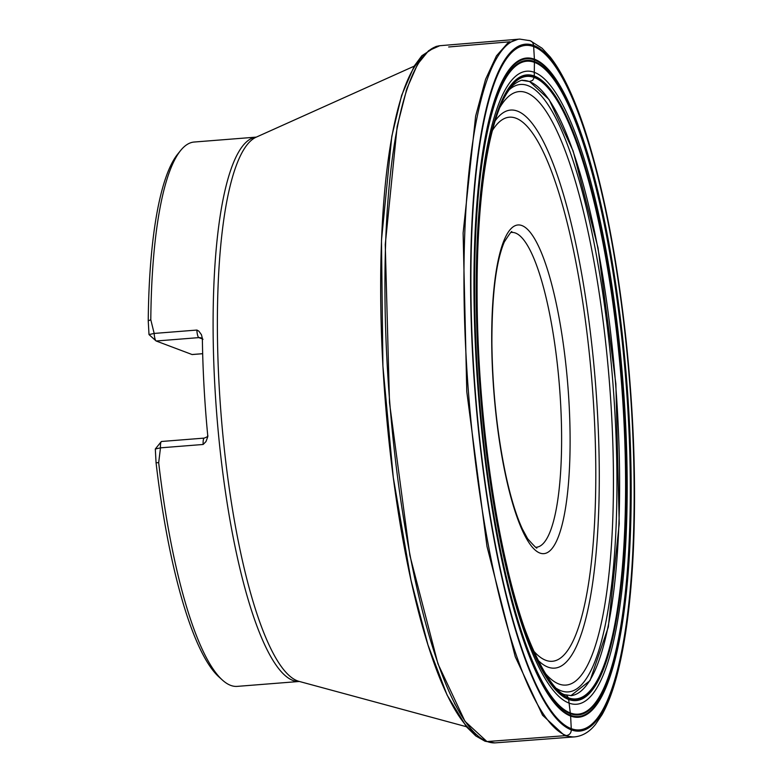 <?xml version="1.0" encoding="UTF-8"?>
<svg xmlns="http://www.w3.org/2000/svg" width="782" height="782" viewBox="0 0 782 782"><rect width="100%" height="100%" fill="white"/><g stroke="black" fill="none" stroke-linecap="round" stroke-linejoin="round"><path stroke-width="1.17" d="M519.737 39.1L440.383 45.669A349.671 78.738 85.5 0 0 439.406 45.786A349.671 78.738 85.5 0 0 388.419 384.558A349.671 78.738 85.5 0 0 487.235 741.551A349.671 78.738 85.5 0 0 494.527 742.89A349.671 78.738 85.5 0 0 495.505 742.841L574.907 736.859C582.795 735.93 589.667 731.757 595.522 724.347L602.101 714.592C607.8 704.455 612.785 691.268 617.057 675.042C625.463 642.853 630.869 601.71 633.293 551.613C636.265 485.612 633.919 415.584 626.226 341.529C617.193 257.884 603.43 187.426 584.946 130.164C574.086 97.076 562.502 72.667 550.176 56.939L542.073 48.23L530.216 40.723L519.737 39.1A349.974 78.796 85.5 0 0 467.255 375.477A349.974 78.796 85.5 0 0 566.344 735.588L486.951 741.561L494.879 742.88M439.748 45.737L428.604 50.703L417.627 64.173L406.865 88.679L397.158 126.42L385.252 244.551L389.495 402.701L409.876 555.425L437.959 663.84L464.997 721.327L486.951 741.561L484.987 741.219L494.244 742.9M256.32 137.114A273.026 61.475 -94.5 0 0 215.715 400.149A273.026 61.475 -94.5 0 0 292.967 680.448A273.026 61.475 -94.5 0 0 299.369 681.464L237.239 686.381A273.026 61.475 -94.5 0 1 230.67 685.374A273.026 61.475 -94.5 0 1 222.489 680.135A273.026 61.475 -94.5 0 1 158.678 462.651L156.068 462.758A269.526 60.683 -94.5 0 0 219.009 676.987L222.489 680.135M180.613 150.515L177.661 154.162A269.526 60.683 -94.5 0 0 148.238 320.815L150.799 319.77A273.026 61.475 -94.5 0 1 180.613 150.515A273.026 61.475 -94.5 0 1 194.19 142.031L256.33 137.114M150.799 319.77L154.171 333.435L149 334.579L155.97 340.864A6.999 1.574 -94.5 0 1 154.171 333.435L196.937 330.053L198.872 331.187L201.443 334.706L202.362 338.44A273.026 61.475 -94.5 0 0 207.68 434.919L207.582 437.334L205.949 441.615L203.154 444.469L160.486 447.842L158.678 462.651M155.305 448.995L161.209 441.693A6.999 1.574 -94.5 0 0 160.486 447.842L155.305 448.995L156.068 462.758M148.238 320.815L149 334.579L155.765 340.629M161.209 441.693A6.999 1.574 -94.5 0 1 161.551 441.478A6.999 1.574 -94.5 0 1 161.718 441.507M202.675 353.679L192.049 354.52L156.175 341.001A6.999 1.574 -94.5 0 1 155.97 340.864M563.402 694.553L566.549 695.218L568.436 697.827L570.577 715.237L571.319 729.762C571.183 733.057 569.521 735.002 566.344 735.588A349.974 78.796 85.5 0 0 574.907 736.859M528.016 40.4C531.232 40.478 533.089 42.15 533.588 45.395L534.448 59.911L534.233 77.506L532.65 80.39L529.326 81.563A308.607 69.481 85.5 0 0 522.64 80.39A308.607 69.481 85.5 0 0 522.454 80.39M448.653 46.979L509.903 41.788M518.153 39.217L507.508 43.333L496.462 55.864L485.554 79.363L475.632 116.117L463.11 232.997L466.786 391.723L486.99 546.432L515.25 656.733L542.552 715.207L564.712 735.725L573.216 737.006M423.463 56.118A345.038 77.692 85.5 0 0 385.262 400.795A345.038 77.692 85.5 0 0 477.157 735.188M571.104 695.657A308.607 69.481 85.5 0 0 571.29 695.638A308.607 69.481 85.5 0 0 616.568 397.168A308.607 69.481 85.5 0 0 529.326 81.563M482.123 161.18A308.607 69.481 85.5 0 0 480.979 168.14M570.88 695.677L590.039 680.604L608.328 627.017L619.236 523.666L615.864 383.796L598.005 247.786L573.118 150.936L549.101 99.578L529.6 81.543L522.239 80.409M568.436 697.827A312.282 70.312 85.5 0 0 623.625 414.919A312.282 70.312 85.5 0 0 534.233 77.506A312.282 70.312 85.5 0 0 479.034 360.404A312.282 70.312 85.5 0 0 568.436 697.827M534.262 76.89A312.888 70.448 85.5 0 0 497.225 519.395A312.888 70.448 85.5 0 0 622.697 566.696A312.888 70.448 85.5 0 0 534.262 76.89M534.243 75.991A313.797 70.654 85.5 0 0 497.108 519.776A313.797 70.654 85.5 0 0 622.941 567.214A313.797 70.654 85.5 0 0 534.243 75.991M534.253 72.306A317.492 71.485 85.5 0 0 496.678 521.311A317.492 71.485 85.5 0 0 623.987 569.306A317.492 71.485 85.5 0 0 534.253 72.306M534.458 62.364A327.443 73.723 85.5 0 0 495.7 525.445A327.443 73.723 85.5 0 0 627.008 574.946A327.443 73.723 85.5 0 0 534.458 62.364M534.477 61.524A328.274 73.919 85.5 0 0 495.622 525.787A328.274 73.919 85.5 0 0 627.262 575.415A328.274 73.919 85.5 0 0 534.477 61.524M534.448 59.911A329.896 74.28 85.5 0 0 495.397 526.462A329.896 74.28 85.5 0 0 627.682 576.334A329.896 74.28 85.5 0 0 534.448 59.911M534.399 59.178A330.63 74.446 85.5 0 0 495.27 526.775A330.63 74.446 85.5 0 0 627.848 576.764A330.63 74.446 85.5 0 0 534.399 59.178M533.656 46.597A343.308 77.301 85.5 0 0 493.031 532.112A343.308 77.301 85.5 0 0 630.693 584.017A343.308 77.301 85.5 0 0 533.656 46.597M533.588 45.395A344.52 77.574 85.5 0 0 492.807 532.63A344.52 77.574 85.5 0 0 630.957 584.711A344.52 77.574 85.5 0 0 533.588 45.395M521.848 225.539A164.865 37.125 -94.5 0 1 568.446 483.618A164.865 37.125 -94.5 0 1 502.337 458.692A164.865 37.125 -94.5 0 1 521.848 225.539M533.529 650.878A272.938 61.455 85.5 0 0 595.21 438.907A272.938 61.455 85.5 0 0 515.934 118.199A272.938 61.455 85.5 0 0 492.386 130.516M495.094 120.917A279.936 63.029 -94.5 0 1 517.371 111.093A279.936 63.029 -94.5 0 1 598.513 435.3A279.936 63.029 -94.5 0 1 537.713 659.94M544.331 672.227A297.688 67.027 85.5 0 0 558.964 684.025A297.688 67.027 85.5 0 0 611.573 414.333A297.688 67.027 85.5 0 0 526.354 92.677A297.688 67.027 85.5 0 0 499.698 107.74M509.229 89.764A304.697 68.601 -94.5 0 1 527.791 85.58A304.697 68.601 -94.5 0 1 615.522 424.577A304.697 68.601 -94.5 0 1 556.569 688.483M414.147 66.187L256.037 137.241A273.798 61.651 85.5 0 0 220.759 410.355A273.798 61.651 85.5 0 0 297.473 680.868A273.798 61.651 85.5 0 0 299.056 681.386L466.375 726.713M456.483 706.684A337.98 76.098 -94.5 0 1 454.508 703.448M406.093 91.025A337.98 76.098 -94.5 0 1 407.53 87.516M515.436 233.026A157.866 35.542 85.5 0 0 511.633 232.45C512.542 229.781 510.089 232.948 504.302 241.961C495.974 261.638 491.829 295.498 491.888 343.562C492.494 389.876 497.117 433.639 505.749 474.83C510.734 497.763 516.286 515.837 522.405 529.043L527.664 538.759C534.956 546.96 537.918 549.766 536.52 547.195A157.866 35.542 85.5 0 0 560.117 395.321A157.866 35.542 85.5 0 0 515.436 233.026M203.154 444.469A6.999 1.574 -94.5 0 1 204.219 438.106L161.551 441.478M156.175 341.001L198.843 337.619A6.999 1.574 -94.5 0 1 196.839 330.063M202.372 338.948L198.843 337.619A5.601 5.425 110.7 0 1 201.13 337.941L203.007 339.32M439.122 45.815L436.043 46.47L421.84 55.757L414.264 66.001L401.616 95.414L391.792 136.361L381.479 240.221L382.906 366.064L393.287 477.509L411.009 580.283L427.959 644.896L447.089 695.051L466.424 726.771L475.759 735.921L484.996 741.219M522.64 80.39L522.268 80.409C523.705 79.256 513.344 82.413 508.623 90.595C501.34 100.819 495.055 117.759 489.776 141.444C479.992 187.201 475.867 246.34 477.401 318.88C479.307 403.61 490.412 496.199 507.147 566.94C523.246 643.811 553.509 694.465 565.806 694.856L571.29 695.638M204.219 438.106C207.074 436.982 208.295 436.219 207.895 435.818M192.03 354.559L202.675 353.718M579.462 717.084L580.342 716.195"/></g></svg>
